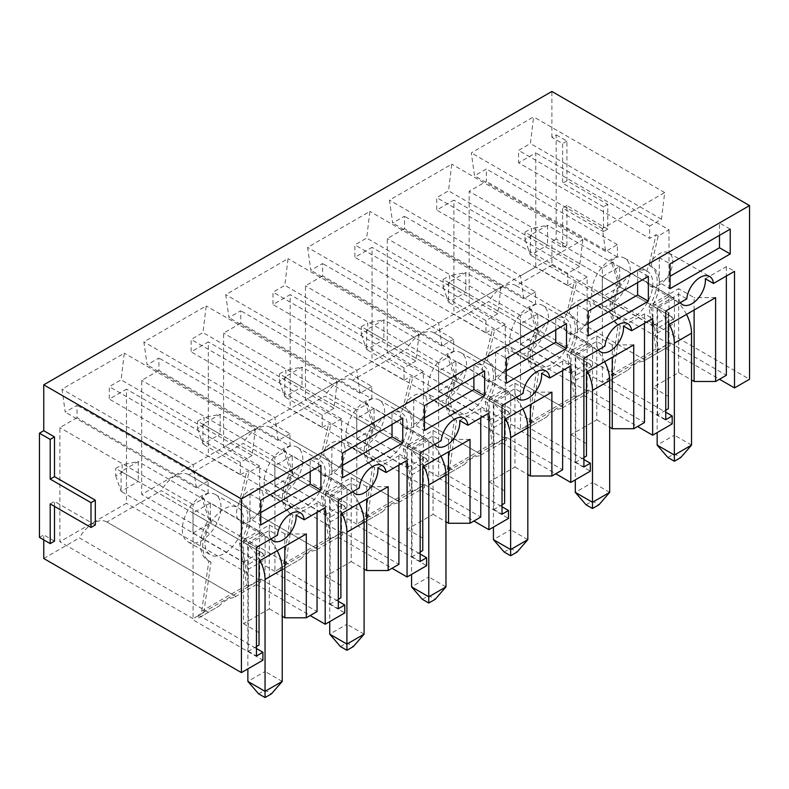 <?xml version="1.0" encoding="UTF-8"?>
<svg xmlns="http://www.w3.org/2000/svg" width="789" height="789" viewBox="0 0 789 789"><rect width="100%" height="100%" fill="white"/><g stroke="black" fill="none" stroke-linecap="round" stroke-linejoin="round"><path stroke-width="0.59" stroke-dasharray="3.94 2.96" d="M50.19 503.905L54.49 501.429L95.311 525.001M54.49 506.39L54.49 501.429M54.49 541.126L43.75 534.922L43.75 539.883M39.45 537.398L43.75 534.922M556.176 134.87L566.926 141.073L566.926 180.77L607.747 204.341L607.747 229.145L566.926 205.574L566.926 245.271L556.176 239.067L556.176 134.87L551.886 137.355L562.626 143.549L562.626 183.245L603.447 206.817L603.447 231.631L562.626 208.059L562.626 247.756L551.886 241.552L551.886 265.124L749.55 379.243M551.886 137.355L551.886 91.455M256.455 584.541L233.82 597.608L260.755 582.055L256.455 584.541L310.166 615.548M106.919 522.022A27.151 15.672 120 0 0 106.742 521.914L235.832 596.445L106.919 522.022L161.272 490.64L290.184 565.062L276.002 573.248L344.763 612.945M260.755 582.055L260.755 579.077L248.86 585.951L241.74 544.41A33.69 19.449 120 0 0 243.032 503.372A33.69 19.449 120 0 0 241.74 502.731L248.939 472.276L259.68 466.072L259.68 580.201L198.443 615.055L198.443 618.034L218.928 606.208L198.443 618.034M241.74 502.731L239.59 501.488L246.789 471.033L248.939 472.276M248.939 586.405L246.789 585.162L239.59 543.167A33.69 19.449 120 0 0 240.882 502.129A33.69 19.449 120 0 0 239.59 501.488M241.74 544.41L239.59 543.167M203.818 612.451L211.008 562.153A33.69 19.449 -60 0 1 209.716 561.512A33.69 19.449 -60 0 1 211.008 520.464L203.818 498.323L193.068 504.526L193.068 618.655L203.818 612.451L201.668 611.209L208.868 560.91A33.69 19.449 -60 0 1 207.566 560.269A33.69 19.449 -60 0 1 208.868 519.231L201.668 497.09L208.109 493.362L77.046 417.697L77.046 405.29L65.231 412.114L62.006 389.164L124.317 353.196L121.092 379.864L109.276 386.679L109.276 399.086L126.467 389.164L126.467 503.293L59.865 541.747L59.865 427.618L77.046 417.697M211.008 562.153L208.868 560.91M211.008 520.464L208.868 519.231M203.818 498.323L201.668 497.09M306.3 533.926L284.819 533.926L284.819 546.333M243.564 539.883L243.564 623.734L269.345 608.852L269.345 525.001L243.564 539.883L259.029 548.809L259.029 561.216M259.029 645.077L259.029 548.809M269.345 608.852L282.235 616.298M243.564 623.734L259.029 632.67M256.455 646.566L254.739 647.552L256.455 648.548M198.443 615.055L254.739 647.552L248.288 651.28L248.288 542.615L269.325 530.464L277.491 535.179M260.755 579.077L317.04 611.583M194.143 620.509L262.905 660.206M233.82 597.608A27.151 15.672 120 0 0 218.928 606.208M106.742 521.914A27.151 15.672 120 0 0 79.413 537.901L208.326 612.323M265.153 554.706L265.153 534.607L247.756 544.657L247.756 564.756L265.153 554.706L210.367 523.077L210.367 502.978L265.153 534.607M210.367 502.978L192.97 513.028L247.756 544.657M192.97 513.028L192.97 533.117L247.756 564.756M192.97 533.117L210.367 523.077M182.328 529.34A27.349 15.79 120 0 0 187.989 541.856A27.349 15.79 120 0 0 215.338 526.066A27.349 15.79 120 0 0 215.338 494.486A27.349 15.79 120 0 0 194.262 501.814A27.349 15.79 120 0 0 182.328 529.34M204.893 542.359A27.349 15.79 -60 0 1 216.827 514.842A27.349 15.79 -60 0 1 237.903 507.514A27.349 15.79 -60 0 1 242.095 529.429A27.349 15.79 -60 0 1 224.224 553.523A27.349 15.79 -60 0 1 210.555 554.884A27.349 15.79 -60 0 1 204.893 542.359M296.013 515.059L317.04 502.918L325.206 507.633M317.04 502.918L317.04 512.347M271.012 538.926A18.995 10.967 -60 0 1 269.325 530.464M248.288 651.28L256.455 655.994M248.288 542.615L256.455 547.319M269.345 525.001L284.819 533.926M263.437 497.889A18.995 10.967 -60 0 1 255.153 517.002A18.995 10.967 -60 0 1 240.517 522.091A18.995 10.967 -60 0 1 236.661 511.607A18.995 10.967 -60 0 1 245.576 493.569A18.995 10.967 -60 0 1 259.502 489.2A18.995 10.967 -60 0 1 263.437 497.889M310.166 471.654L310.166 459.247L320.916 465.451M310.166 459.247L250.005 493.983L260.755 500.187M250.005 493.983L250.005 518.797L260.755 524.991M250.005 518.797L260.755 512.594M259.68 580.201L126.467 503.293M259.68 466.072L126.467 389.164M193.068 618.655L59.865 541.747M246.789 585.162L201.668 611.209M193.068 504.526L59.865 427.618M208.109 493.362L208.109 480.955L77.046 405.29M208.109 480.955L196.293 487.78L65.231 412.114M196.293 487.78L193.068 464.829L62.006 389.164M193.068 464.829L255.38 428.861L124.317 353.196M255.38 428.861L252.155 455.529L121.092 379.864M252.155 455.529L240.339 462.354L109.276 386.679M240.339 462.354L240.339 474.761L109.276 399.086M240.339 474.761L246.789 471.033M338.313 537.279L315.689 550.347L342.613 534.794L338.313 537.279L392.025 568.287M188.778 474.761A27.151 15.672 120 0 0 188.601 474.653L317.691 549.183L188.778 474.761L243.13 443.379L372.043 517.801L357.871 525.987L426.622 565.683M342.613 534.794L342.613 531.816L330.719 538.69L323.598 497.149A33.69 19.449 120 0 0 324.89 456.111A33.69 19.449 120 0 0 323.598 455.47L330.798 425.015L341.538 418.811L341.538 532.94L280.302 567.794L280.302 570.772L300.787 558.947L290.184 565.062M323.598 455.47L321.448 454.227L328.648 423.772L330.798 425.015M330.798 539.134L328.648 537.901L321.448 495.906A33.69 19.449 120 0 0 322.74 454.868A33.69 19.449 120 0 0 321.448 454.227M323.598 497.149L321.448 495.906M285.677 565.19L292.877 514.892A33.69 19.449 -60 0 1 291.575 514.25A33.69 19.449 -60 0 1 292.877 473.203L285.677 451.061L274.937 457.265L274.937 571.394L285.677 565.19L283.527 563.948L290.727 513.649A33.69 19.449 -60 0 1 289.435 513.008A33.69 19.449 -60 0 1 290.727 471.97L283.527 449.819L289.977 446.101L158.914 370.435L158.914 358.028L147.089 364.853L143.874 341.903L206.176 305.925L202.96 332.603L191.135 339.418L191.135 351.825L208.326 341.903L208.326 456.032L141.724 494.486L141.724 380.357L158.914 370.435M292.877 514.892L290.727 513.649M292.877 473.203L290.727 471.97M285.677 451.061L283.527 449.819M276.002 573.248L280.302 570.772M388.158 486.665L366.678 486.665L366.678 499.072M325.423 492.622L325.423 576.473L351.204 561.59L351.204 477.73L325.423 492.622L340.897 501.548L340.897 513.955M340.897 597.815L340.897 501.548M351.204 561.59L364.094 569.037M325.423 576.473L340.897 585.408M338.313 599.305L336.597 600.291L338.313 601.287M280.302 567.794L336.597 600.291L330.147 604.019L330.147 495.344L351.184 483.203L359.35 487.918M342.613 531.816L398.909 564.322M315.689 550.347A27.151 15.672 120 0 0 300.787 558.947M188.601 474.653A27.151 15.672 120 0 0 161.272 490.64M347.012 507.445L347.012 487.346L329.615 497.395L329.615 517.495L347.012 507.445L292.226 475.816L292.226 455.717L347.012 487.346M292.226 455.717L274.828 465.766L329.615 497.395M274.828 465.766L274.828 485.856L329.615 517.495M274.828 485.856L292.226 475.816M264.187 482.079A27.349 15.79 120 0 0 269.858 494.595A27.349 15.79 120 0 0 297.197 478.805A27.349 15.79 120 0 0 297.197 447.225A27.349 15.79 120 0 0 276.13 454.553A27.349 15.79 120 0 0 264.187 482.079M286.752 495.097A27.349 15.79 -60 0 1 298.686 467.581A27.349 15.79 -60 0 1 319.762 460.253A27.349 15.79 -60 0 1 323.954 482.168A27.349 15.79 -60 0 1 306.083 506.262A27.349 15.79 -60 0 1 292.413 507.623A27.349 15.79 -60 0 1 286.752 495.097M377.872 467.798L398.909 455.657L407.065 460.372M398.909 455.657L398.909 465.086M352.87 491.665A18.995 10.967 -60 0 1 351.184 483.203M330.147 604.019L338.313 608.733M330.147 495.344L338.313 500.058M351.204 477.73L366.678 486.665M345.296 450.627A18.995 10.967 -60 0 1 337.011 469.741A18.995 10.967 -60 0 1 322.376 474.83A18.995 10.967 -60 0 1 318.529 464.346A18.995 10.967 -60 0 1 327.435 446.308A18.995 10.967 -60 0 1 341.361 441.939A18.995 10.967 -60 0 1 345.296 450.627M392.025 424.393L392.025 411.986L402.775 418.19M392.025 411.986L331.873 446.722L342.613 452.925M331.873 446.722L331.873 471.536L342.613 477.73M331.873 471.536L342.613 465.332M341.538 532.94L208.326 456.032M341.538 418.811L208.326 341.903M274.937 571.394L141.724 494.486M328.648 537.901L283.527 563.948M274.937 457.265L141.724 380.357M289.977 446.101L289.977 433.694L158.914 358.028M289.977 433.694L278.152 440.518L147.089 364.853M278.152 440.518L274.937 417.568L143.874 341.903M274.937 417.568L337.238 381.6L206.176 305.925M337.238 381.6L334.013 408.268L202.96 332.603M334.013 408.268L322.198 415.093L191.135 339.418M322.198 415.093L322.198 427.5L191.135 351.825M322.198 427.5L328.648 423.772M420.172 490.018L397.548 503.086L424.472 487.533L420.172 490.018L473.893 521.026M270.637 427.5A27.151 15.672 120 0 0 270.459 427.391L399.55 501.922L270.637 427.5L324.989 396.117L453.912 470.54L439.729 478.726L508.481 518.422M424.472 487.533L424.472 484.554L412.578 491.429L405.457 449.888A33.69 19.449 120 0 0 406.749 408.85A33.69 19.449 120 0 0 405.457 408.209L412.657 377.753L423.397 371.55L423.397 485.679L362.161 520.533L362.161 523.511L382.645 511.686L372.043 517.801M405.457 408.209L403.307 406.966L410.507 376.511L412.657 377.753M412.657 491.872L410.507 490.64L403.307 448.645A33.69 19.449 120 0 0 404.599 407.607A33.69 19.449 120 0 0 403.307 406.966M405.457 449.888L403.307 448.645M367.536 517.929L374.736 467.621A33.69 19.449 -60 0 1 373.444 466.989A33.69 19.449 -60 0 1 374.736 425.942L367.536 403.8L356.796 410.004L356.796 524.133L367.536 517.929L365.386 516.687L372.586 466.388A33.69 19.449 -60 0 1 371.294 465.747A33.69 19.449 -60 0 1 372.586 424.709L365.386 402.558L371.836 398.839L240.773 323.174L240.773 310.767L228.958 317.592L225.733 294.642L288.034 258.664L284.819 285.342L272.994 292.157L272.994 304.564L290.184 294.642L290.184 408.761L223.583 447.225L223.583 333.096L240.773 323.174M374.736 467.621L372.586 466.388M374.736 425.942L372.586 424.709M367.536 403.8L365.386 402.558M357.871 525.987L362.161 523.511M470.017 439.404L448.537 439.404L448.537 451.811M407.282 445.361L407.282 529.212L433.062 514.329L433.062 430.469L407.282 445.361L422.756 454.286L422.756 466.693M422.756 550.554L422.756 454.286M433.062 514.329L445.963 521.776M407.282 529.212L422.756 538.147M420.172 552.044L418.456 553.03L420.172 554.026M362.161 520.533L418.456 553.03L412.006 556.758L412.006 448.083L433.043 435.942L441.209 440.656M424.472 484.554L480.767 517.061M397.548 503.086A27.151 15.672 120 0 0 382.645 511.686M270.459 427.391A27.151 15.672 120 0 0 243.13 443.379M428.881 460.184L428.881 440.084L411.473 450.134L411.473 470.234L428.881 460.184L374.085 428.555L374.085 408.455L428.881 440.084M374.085 408.455L356.687 418.505L411.473 450.134M356.687 418.505L356.687 438.595L411.473 470.234M356.687 438.595L374.085 428.555M346.046 434.818A27.349 15.79 120 0 0 351.716 447.333A27.349 15.79 120 0 0 379.065 431.544A27.349 15.79 120 0 0 379.055 399.964A27.349 15.79 120 0 0 357.989 407.292A27.349 15.79 120 0 0 346.046 434.818M368.611 447.836A27.349 15.79 -60 0 1 380.545 420.32A27.349 15.79 -60 0 1 401.621 412.992A27.349 15.79 -60 0 1 405.812 434.907A27.349 15.79 -60 0 1 387.951 459.001A27.349 15.79 -60 0 1 374.272 460.362A27.349 15.79 -60 0 1 368.611 447.836M459.731 420.537L480.767 408.396L488.933 413.111M480.767 408.396L480.767 417.815M434.729 444.394A18.995 10.967 -60 0 1 433.043 435.942M412.006 556.758L420.172 561.462M412.006 448.083L420.172 452.797M433.062 430.469L448.537 439.404M427.155 403.366A18.995 10.967 -60 0 1 418.87 422.48A18.995 10.967 -60 0 1 404.234 427.569A18.995 10.967 -60 0 1 400.388 417.085A18.995 10.967 -60 0 1 409.294 399.047A18.995 10.967 -60 0 1 423.229 394.678A18.995 10.967 -60 0 1 427.155 403.366M473.893 377.132L473.893 364.725L484.633 370.929M473.893 364.725L413.732 399.461L424.472 405.664M413.732 399.461L413.732 424.265L424.472 430.469M413.732 424.265L424.472 418.071M423.397 485.679L290.184 408.761M423.397 371.55L290.184 294.642M356.796 524.133L223.583 447.225M410.507 490.64L365.386 516.687M356.796 410.004L223.583 333.096M371.836 398.839L371.836 386.432L240.773 310.767M371.836 386.432L360.011 393.257L228.958 317.592M360.011 393.257L356.796 370.307L225.733 294.642M356.796 370.307L419.097 334.339L288.034 258.664M419.097 334.339L415.882 361.007L284.819 285.342M415.882 361.007L404.057 367.832L272.994 292.157M404.057 367.832L404.057 380.229L272.994 304.564M404.057 380.229L410.507 376.511M502.031 442.757L479.406 455.825L506.331 440.272L502.031 442.757L555.752 473.765M352.496 380.239A27.151 15.672 120 0 0 352.318 380.13L481.408 454.661L352.496 380.239L406.858 348.856L535.77 423.279L521.588 431.465L590.34 471.161M506.331 440.272L506.331 437.293L494.437 444.168L487.316 402.627A33.69 19.449 120 0 0 488.608 361.589A33.69 19.449 120 0 0 487.316 360.948L494.516 330.492L505.256 324.289L505.256 438.418L444.02 473.272L444.02 476.25L464.504 464.425L453.912 470.54M487.316 360.948L485.166 359.705L492.366 329.25L494.516 330.492M494.516 444.611L492.366 443.379L485.166 401.384A33.69 19.449 120 0 0 486.468 360.346A33.69 19.449 120 0 0 485.166 359.705M487.316 402.627L485.166 401.384M449.395 470.668L456.594 420.359A33.69 19.449 -60 0 1 455.302 419.728A33.69 19.449 -60 0 1 456.594 378.681L449.395 356.539L438.654 362.743L438.654 476.872L449.395 470.668L447.245 469.425L454.444 419.127A33.69 19.449 -60 0 1 453.152 418.486A33.69 19.449 -60 0 1 454.444 377.448L447.245 355.297L453.695 351.578L322.632 275.913L322.632 263.506L310.817 270.331L307.592 247.381L369.903 211.403L366.678 238.081L354.863 244.896L354.863 257.303L372.043 247.381L372.043 361.5L305.442 399.954L305.442 285.835L322.632 275.913M456.594 420.359L454.444 419.127M456.594 378.681L454.444 377.448M449.395 356.539L447.245 355.297M439.729 478.726L444.02 476.25M551.886 392.143L530.395 392.143L530.395 404.55M489.141 398.1L489.141 481.951L514.931 467.068L514.931 383.207L489.141 398.1L504.615 407.025L504.615 419.432M504.615 503.293L504.615 407.025M514.931 467.068L527.821 474.514M489.141 481.951L504.615 490.886M502.031 504.782L500.315 505.769L502.031 506.765M444.02 473.272L500.315 505.769L493.875 509.487L493.875 400.822L514.901 388.681L523.068 393.395M506.331 437.293L562.626 469.8M479.406 455.825A27.151 15.672 120 0 0 464.504 464.425M352.318 380.13A27.151 15.672 120 0 0 324.989 396.117M510.739 412.923L510.739 392.823L493.332 402.873L493.332 422.973L510.739 412.923L455.953 381.284L455.953 361.194L510.739 392.823M455.953 361.194L438.546 371.244L493.332 402.873M438.546 371.244L438.546 391.334L493.332 422.973M438.546 391.334L455.953 381.284M427.914 387.557A27.349 15.79 120 0 0 433.575 400.072A27.349 15.79 120 0 0 460.924 384.282A27.349 15.79 120 0 0 460.924 352.703A27.349 15.79 120 0 0 439.848 360.031A27.349 15.79 120 0 0 427.914 387.557M450.47 400.575A27.349 15.79 -60 0 1 462.403 373.059A27.349 15.79 -60 0 1 483.479 365.731A27.349 15.79 -60 0 1 487.671 387.646A27.349 15.79 -60 0 1 469.81 411.74A27.349 15.79 -60 0 1 456.131 413.101A27.349 15.79 -60 0 1 450.47 400.575M541.589 373.276L562.626 361.135L570.792 365.84M562.626 361.135L562.626 370.554M516.588 397.133A18.995 10.967 -60 0 1 514.901 388.681M493.875 509.487L502.031 514.201M493.875 400.822L502.031 405.536M514.931 383.207L530.395 392.143M509.013 356.105A18.995 10.967 -60 0 1 500.729 375.219A18.995 10.967 -60 0 1 486.093 380.308A18.995 10.967 -60 0 1 482.247 369.824A18.995 10.967 -60 0 1 491.152 351.786A18.995 10.967 -60 0 1 505.088 347.416A18.995 10.967 -60 0 1 509.013 356.105M555.752 329.871L555.752 317.464L566.492 323.668M555.752 317.464L495.591 352.2L506.331 358.403M495.591 352.2L495.591 377.004L506.331 383.207M495.591 377.004L506.331 370.81M505.256 438.418L372.043 361.5M505.256 324.289L372.043 247.381M438.654 476.872L305.442 399.954M492.366 443.379L447.245 469.425M438.654 362.743L305.442 285.835M453.695 351.578L453.695 339.171L322.632 263.506M453.695 339.171L441.879 345.996L310.817 270.331M441.879 345.996L438.654 323.046L307.592 247.381M438.654 323.046L500.966 287.078L369.903 211.403M500.966 287.078L497.741 313.746L366.678 238.081M497.741 313.746L485.925 320.571L354.863 244.896M485.925 320.571L485.925 332.968L354.863 257.303M485.925 332.968L492.366 329.25M583.899 395.496L561.265 408.564L588.19 393.011L583.899 395.496L637.611 426.504M434.354 332.978A27.151 15.672 120 0 0 434.177 332.869L563.267 407.4L434.354 332.978L488.716 301.585L617.629 376.018L603.447 384.204L672.198 423.9M588.19 393.011L588.19 390.032L576.295 396.906L569.175 355.366A33.69 19.449 120 0 0 570.477 314.328A33.69 19.449 120 0 0 569.175 313.687L576.374 283.231L587.115 277.028L587.115 391.147L525.888 426.011L525.888 428.989L546.363 417.164L535.77 423.279M569.175 313.687L567.025 312.444L574.224 281.989L576.374 283.231M576.374 397.35L574.224 396.117L567.025 354.123A33.69 19.449 120 0 0 568.327 313.085A33.69 19.449 120 0 0 567.025 312.444M569.175 355.366L567.025 354.123M531.253 423.407L538.453 373.098A33.69 19.449 -60 0 1 537.161 372.457A33.69 19.449 -60 0 1 538.453 331.419L531.253 309.278L520.513 315.482L520.513 429.611L531.253 423.407L529.103 422.164L536.303 371.866A33.69 19.449 -60 0 1 535.011 371.224A33.69 19.449 -60 0 1 536.303 330.177L529.103 308.035L535.553 304.317L404.491 228.652L404.491 216.245L392.675 223.07L389.45 200.12L451.762 164.142L448.537 190.82L436.721 197.635L436.721 210.042L453.912 200.12L453.912 314.239L387.3 352.693L387.3 238.574L404.491 228.652M538.453 373.098L536.303 371.866M538.453 331.419L536.303 330.177M531.253 309.278L529.103 308.035M521.588 431.465L525.888 428.989M633.745 344.882L612.254 344.882L612.254 357.289M571.009 350.839L571.009 434.69L596.79 419.807L596.79 335.946L571.009 350.839L586.474 359.764L586.474 372.171M586.474 456.032L586.474 359.764M596.79 419.807L609.68 427.253M571.009 434.69L586.474 443.625M583.899 457.512L582.174 458.508L583.899 459.504M525.888 426.011L582.174 458.508L575.733 462.226L575.733 353.561L596.76 341.42L604.926 346.134M588.19 390.032L644.485 422.539M561.265 408.564A27.151 15.672 120 0 0 546.363 417.164M434.177 332.869A27.151 15.672 120 0 0 406.858 348.856M592.598 365.662L592.598 345.562L575.191 355.612L575.191 375.702L592.598 365.662L537.812 334.023L537.812 313.933L592.598 345.562M537.812 313.933L520.405 323.983L575.191 355.612M520.405 323.983L520.405 344.073L575.191 375.702M520.405 344.073L537.812 334.023M509.773 340.296A27.349 15.79 120 0 0 515.434 352.811A27.349 15.79 120 0 0 542.783 337.021A27.349 15.79 120 0 0 542.783 305.442A27.349 15.79 120 0 0 521.707 312.769A27.349 15.79 120 0 0 509.773 340.296M532.328 353.314A27.349 15.79 -60 0 1 544.272 325.798A27.349 15.79 -60 0 1 565.338 318.47A27.349 15.79 -60 0 1 569.53 340.384A27.349 15.79 -60 0 1 551.669 364.479A27.349 15.79 -60 0 1 537.99 365.84A27.349 15.79 -60 0 1 532.328 353.314M623.448 326.015L644.485 313.864L652.651 318.578M644.485 313.864L644.485 323.293M598.447 349.872A18.995 10.967 -60 0 1 596.76 341.42M575.733 462.226L583.899 466.94M575.733 353.561L583.899 358.275M596.79 335.946L612.254 344.882M590.882 308.844A18.995 10.967 -60 0 1 582.588 327.958A18.995 10.967 -60 0 1 567.952 333.047A18.995 10.967 -60 0 1 564.105 322.563A18.995 10.967 -60 0 1 573.011 304.524A18.995 10.967 -60 0 1 586.947 300.155A18.995 10.967 -60 0 1 590.882 308.844M637.611 282.61L637.611 270.203L648.351 276.406M637.611 270.203L577.449 304.939L588.19 311.142M577.449 304.939L577.449 329.743L588.19 335.946M577.449 329.743L588.19 323.549M587.115 391.147L453.912 314.239M587.115 277.028L453.912 200.12M520.513 429.611L387.3 352.693M574.224 396.117L529.103 422.164M520.513 315.482L387.3 238.574M535.553 304.317L535.553 291.91L404.491 216.245M535.553 291.91L523.738 298.735L392.675 223.07M523.738 298.735L520.513 275.785L389.45 200.12M520.513 275.785L582.824 239.817L451.762 164.142M582.824 239.817L579.599 266.485L448.537 190.82M579.599 266.485L567.784 273.31L436.721 197.635M567.784 273.31L567.784 285.707L436.721 210.042M567.784 285.707L574.224 281.989M670.048 345.75L643.124 361.293L670.048 345.75L670.048 342.771L658.233 350.089L656.083 348.856L648.893 306.862A33.69 19.449 120 0 0 650.185 265.824A33.69 19.449 120 0 0 648.893 265.183L656.083 234.727L649.643 238.446L518.58 162.781L535.77 152.859L535.77 266.978L469.159 305.432L469.159 191.313L486.349 181.391L486.349 168.984L474.534 175.809L471.309 152.859L533.62 116.88L530.395 143.549L518.58 150.374L518.58 162.781M656.083 348.856L610.972 374.903L618.162 324.604A33.69 19.449 -60 0 1 616.87 323.963A33.69 19.449 -60 0 1 618.162 282.916L610.972 260.774L617.412 257.056L617.412 244.649L605.597 251.474L602.372 228.524L664.683 192.555L661.458 219.224L649.643 226.048L649.643 238.446M633.528 317.217A27.349 15.79 -60 0 1 619.858 318.578A27.349 15.79 -60 0 1 614.187 306.053A27.349 15.79 -60 0 1 626.131 278.537A27.349 15.79 -60 0 1 647.197 271.209A27.349 15.79 -60 0 1 651.389 293.123A27.349 15.79 -60 0 1 633.528 317.217M658.233 350.089L607.747 378.75L665.758 412.243M613.112 262.017L602.372 268.221L602.372 382.34L613.112 376.146L620.312 325.837A33.69 19.449 -60 0 1 619.02 325.196A33.69 19.449 -60 0 1 620.312 284.158L613.112 262.017L610.972 260.774M607.747 378.75L607.747 381.728L628.231 369.903L617.629 376.018M643.124 361.293A27.151 15.672 120 0 0 628.231 369.903M665.758 348.235L719.469 379.243M645.126 360.139L516.213 285.717L551.886 265.124M665.758 410.25L657.592 414.965L665.758 419.679M516.213 285.717A27.151 15.672 120 0 0 516.036 285.608A27.151 15.672 120 0 0 488.716 301.585M43.75 558.494L79.413 537.901M672.652 259.897A18.995 10.967 -60 0 1 672.741 261.583A18.995 10.967 -60 0 1 664.446 280.697A18.995 10.967 -60 0 1 649.811 285.786A18.995 10.967 -60 0 1 649.811 263.851A18.995 10.967 -60 0 1 668.806 252.894A18.995 10.967 -60 0 1 672.652 259.897M680.305 302.611A18.995 10.967 -60 0 1 678.629 294.159L686.785 298.873M556.176 239.067L551.886 241.552M668.983 343.886L535.77 266.978M668.983 229.767L668.983 343.393L658.154 349.645L651.033 308.104A33.69 19.449 120 0 0 652.335 267.067A33.69 19.449 120 0 0 651.033 266.426L658.233 235.97L668.983 229.767L535.77 152.859M602.372 382.34L469.159 305.432M613.112 376.146L610.972 374.903M602.372 268.221L469.159 191.313M617.412 257.056L486.349 181.391M617.412 244.649L486.349 168.984M605.597 251.474L474.534 175.809M602.372 228.524L471.309 152.859M664.683 192.555L533.62 116.88M661.458 219.224L530.395 143.549M649.643 226.048L518.58 150.374M658.233 235.97L656.083 234.727M719.469 235.349L719.469 222.942L730.21 229.145M719.469 222.942L659.308 257.678L670.048 263.881M659.308 257.678L659.308 282.482L670.048 288.685M659.308 282.482L670.048 276.278M678.648 372.546L678.648 288.685L652.868 303.578L652.868 387.429L678.648 372.546L691.539 379.982M694.113 310.028L694.113 297.621L678.648 288.685M715.603 297.621L694.113 297.621M652.868 303.578L668.332 312.503L668.332 324.91M668.332 312.503L668.332 396.364L652.868 387.429M674.457 318.401L674.457 298.301L657.05 308.351L657.05 328.441L674.457 318.401L619.671 286.762L619.671 266.672L602.263 276.722L602.263 296.812L619.671 286.762M705.317 278.754L726.344 266.603L734.51 271.317M726.344 266.603L726.344 276.032M657.592 414.965L657.592 306.3L678.629 294.159M657.592 306.3L665.758 311.014M670.048 342.771L726.344 375.278M591.632 293.035A27.349 15.79 120 0 0 597.293 305.55A27.349 15.79 120 0 0 624.641 289.76A27.349 15.79 120 0 0 624.641 258.181A27.349 15.79 120 0 0 603.565 265.508A27.349 15.79 120 0 0 591.632 293.035M619.671 266.672L674.457 298.301M602.263 276.722L657.05 308.351M602.263 296.812L657.05 328.441M668.332 408.761L668.332 396.364M603.447 384.204L607.747 381.728M651.033 266.426L648.893 265.183M651.033 308.104L648.893 306.862M620.312 325.837L618.162 324.604M620.312 284.158L618.162 282.916M566.926 141.073L562.626 143.549M566.926 180.77L562.626 183.245M607.747 204.341L603.447 206.817M607.747 229.145L603.447 231.631M566.926 205.574L562.626 208.059M566.926 245.271L562.626 247.756M667.908 457.521L674.348 453.793L680.799 457.521M686.529 314.407A30.386 17.545 -120 0 0 670.048 296.003L547.586 225.299L530.395 235.221L530.395 255.074L652.868 325.778A6.075 3.511 60 0 1 657.158 333.224L657.158 432.579M669.338 324.328A30.386 17.545 -120 0 0 652.868 305.935L525.02 232.124L531.47 228.406L531.47 235.842L525.02 239.57L525.02 232.124M525.02 239.57L530.395 255.074L547.586 245.152L670.048 315.856A6.075 3.511 60 0 1 674.348 323.293L674.348 435.193L657.158 445.114M691.539 445.114L674.348 435.193L674.348 453.793M531.47 235.842L547.586 245.152L547.586 225.299L531.47 228.406M586.04 504.782L592.49 501.054L598.94 504.782M604.67 361.668A30.386 17.545 -120 0 0 588.19 343.264L465.727 272.56L448.537 282.482L448.537 302.335L571.009 373.039A6.075 3.511 60 0 1 575.299 380.485L575.299 479.84M587.48 371.589A30.386 17.545 -120 0 0 571.009 353.196L443.162 279.385L449.612 275.667L449.612 283.103L443.162 286.831L443.162 279.385M443.162 286.831L448.537 302.335L465.727 292.413L588.19 363.118A6.075 3.511 60 0 1 592.49 370.564L592.49 482.454L575.299 492.375M609.68 492.375L592.49 482.454L592.49 501.054M449.612 283.103L465.727 292.413L465.727 272.56L449.612 275.667M504.181 552.044L510.631 548.316L517.071 552.044M522.811 408.929A30.386 17.545 -120 0 0 506.331 390.525L383.868 319.821L366.678 329.743L366.678 349.596L489.141 420.3A6.075 3.511 60 0 1 493.441 427.746L493.441 527.101M505.621 418.851A30.386 17.545 -120 0 0 489.141 400.457L361.303 326.646L367.753 322.928L367.753 330.364L361.303 334.092L361.303 326.646M361.303 334.092L366.678 349.596L383.868 339.674L506.331 410.379A6.075 3.511 60 0 1 510.631 417.825L510.631 529.715L493.441 539.637M527.821 539.637L510.631 529.715L510.631 548.316M367.753 330.364L383.868 339.674L383.868 319.821L367.753 322.928M422.322 599.305L428.772 595.577L435.212 599.305M440.952 456.19A30.386 17.545 -120 0 0 424.472 437.796L302 367.082L284.819 377.014L284.819 396.857L407.282 467.561A6.075 3.511 60 0 1 411.582 475.008L411.582 574.372M423.762 466.112A30.386 17.545 -120 0 0 407.282 447.718L279.444 373.907L285.894 370.189L285.894 377.625L279.444 381.353L279.444 373.907M279.444 381.353L284.819 396.857L302 386.935L424.472 457.64A6.075 3.511 60 0 1 428.772 465.086L428.772 576.976L411.582 586.898M445.963 586.898L428.772 576.976L428.772 595.577M285.894 377.625L302 386.935L302 367.082L285.894 370.189M340.463 646.566L346.913 642.838L353.354 646.566M359.084 503.451A30.386 17.545 -120 0 0 342.613 485.057L220.141 414.343L202.96 424.275L202.96 444.118L325.423 514.822A6.075 3.511 60 0 1 329.723 522.269L329.723 621.633M341.903 513.373A30.386 17.545 -120 0 0 325.423 494.979L197.585 421.168L204.026 417.45L204.026 424.886L197.585 428.614L197.585 421.168M197.585 428.614L202.96 444.118L220.141 434.197L342.613 504.901A6.075 3.511 60 0 1 346.913 512.347L346.913 624.237L329.723 634.159M364.094 634.159L346.913 624.237L346.913 642.838M204.026 424.886L220.141 434.197L220.141 414.343L204.026 417.45M258.605 693.827L265.045 690.099L271.495 693.827M277.225 550.712A30.386 17.545 -120 0 0 260.755 532.319L138.282 461.604L121.092 471.536L121.092 491.379L243.564 562.084A6.075 3.511 60 0 1 247.864 569.53L247.864 668.894M260.035 560.634A30.386 17.545 -120 0 0 243.564 542.24L115.727 468.429L122.167 464.711L122.167 472.157L115.727 475.875L115.727 468.429M115.727 475.875L121.092 491.379L138.282 481.458L260.755 552.162A6.075 3.511 60 0 1 265.045 559.608L265.045 671.498L247.864 681.42M282.235 681.42L265.045 671.498L265.045 690.099M122.167 472.157L138.282 481.458L138.282 461.604L122.167 464.711M652.868 305.935L670.048 296.003M652.868 325.778L670.048 315.856M657.158 333.224L674.348 323.293M571.009 353.196L588.19 343.264M571.009 373.039L588.19 363.118M575.299 380.485L592.49 370.564M489.141 400.457L506.331 390.525M489.141 420.3L506.331 410.379M493.441 427.746L510.631 417.825M407.282 447.718L424.472 437.796M407.282 467.561L424.472 457.64M411.582 475.008L428.772 465.086M325.423 494.979L342.613 485.057M325.423 514.822L342.613 504.901M329.723 522.269L346.913 512.347M243.564 542.24L260.755 532.319M243.564 562.084L260.755 552.162M247.864 569.53L265.045 559.608M243.032 503.372L240.882 502.129M209.716 561.512L207.566 560.269M187.989 541.856L210.555 554.884M215.338 494.486L237.903 507.514M240.517 522.091L273.172 540.948M259.502 489.2L300.323 512.771M324.89 456.111L322.74 454.868M291.575 514.25L289.435 513.008M269.858 494.595L292.413 507.623M297.197 447.225L319.762 460.253M322.376 474.83L355.03 493.687M341.361 441.939L382.192 465.51M406.749 408.85L404.599 407.607M373.444 466.989L371.294 465.747M351.716 447.333L374.272 460.362M379.055 399.964L401.621 412.992M404.234 427.569L436.889 446.426M423.229 394.678L464.05 418.239M488.608 361.589L486.468 360.346M455.302 419.728L453.152 418.486M433.575 400.072L456.131 413.101M460.924 352.703L483.479 365.731M486.093 380.308L518.748 399.165M505.088 347.416L545.909 370.978M570.477 314.328L568.327 313.085M537.161 372.457L535.011 371.224M515.434 352.811L537.99 365.84M542.783 305.442L565.338 318.47M567.952 333.047L600.616 351.904M586.947 300.155L627.768 323.717M645.136 360.139L516.036 285.608M649.811 285.786L682.475 304.643M668.806 252.894L709.627 276.456M597.293 305.55L619.858 318.578M624.641 258.181L647.197 271.209M652.335 267.067L650.185 265.824M619.02 325.196L616.87 323.963"/><path stroke-width="1.18" d="M50.19 479.101L91.011 502.672L91.011 527.476L50.19 503.905L50.19 543.601L39.45 537.398L39.45 433.2L43.75 430.725L54.49 436.919L50.19 439.404L50.19 479.101L54.49 476.615L54.49 436.919M39.45 433.2L50.19 439.404M91.011 502.672L95.311 500.187L54.49 476.615M91.011 527.476L95.311 525.001L95.311 500.187M50.19 543.601L54.49 541.126L54.49 506.39M719.469 379.243L734.51 387.922L749.55 379.243L749.55 205.574L551.886 91.455L43.75 384.825L43.75 430.725M310.166 615.548L325.206 624.237L344.763 612.945L344.763 605.005L338.313 601.287M282.235 616.298L284.819 617.787L306.3 617.787L306.3 533.926L259.029 561.216L259.029 645.077L256.455 646.566M284.819 617.787L284.819 546.333M317.04 512.347L317.04 611.583L306.3 617.787M256.455 648.548L262.905 652.266L262.905 660.206L241.414 672.613L43.75 558.494L43.75 539.883M271.012 538.926A18.995 10.967 -60 0 0 273.172 540.948A18.995 10.967 -60 0 0 288.498 535.11A18.995 10.967 -60 0 0 296.013 515.059L304.179 519.773L325.206 507.633L325.206 624.237M262.905 652.266L256.455 655.994L256.455 547.319L277.491 535.179A18.995 10.967 -60 0 1 286.397 517.14A18.995 10.967 -60 0 1 300.323 512.771A18.995 10.967 -60 0 1 304.179 519.773M320.916 490.265L320.916 465.451L260.755 500.187L260.755 524.991L320.916 490.265L310.166 484.061L310.166 471.654M260.755 512.594L310.166 484.061M392.025 568.287L407.065 576.976L426.622 565.683L426.622 557.744L420.172 554.026M364.094 569.037L366.678 570.526L388.158 570.526L388.158 486.665L340.897 513.955L340.897 597.815L338.313 599.305M366.678 570.526L366.678 499.072M398.909 465.086L398.909 564.322L388.158 570.526M352.87 491.665A18.995 10.967 -60 0 0 355.03 493.687A18.995 10.967 -60 0 0 370.357 487.849A18.995 10.967 -60 0 0 377.872 467.798L386.038 472.512L407.065 460.372L407.065 576.976M344.763 605.005L338.313 608.733L338.313 500.058L359.35 487.918A18.995 10.967 -60 0 1 368.256 469.879A18.995 10.967 -60 0 1 382.192 465.51A18.995 10.967 -60 0 1 386.038 472.512M402.775 443.004L402.775 418.19L342.613 452.925L342.613 477.73L402.775 443.004L392.025 436.8L392.025 424.393M342.613 465.332L392.025 436.8M473.893 521.026L488.933 529.715L508.481 518.422L508.481 510.483L502.031 506.765M445.963 521.776L448.537 523.265L470.017 523.265L470.017 439.404L422.756 466.693L422.756 550.554L420.172 552.044M448.537 523.265L448.537 451.811M480.767 417.815L480.767 517.061L470.017 523.265M434.729 444.394A18.995 10.967 -60 0 0 436.889 446.426A18.995 10.967 -60 0 0 452.215 440.587A18.995 10.967 -60 0 0 459.731 420.537L467.897 425.251L488.933 413.111L488.933 529.715M426.622 557.744L420.172 561.462L420.172 452.797L441.209 440.656A18.995 10.967 -60 0 1 450.115 422.618A18.995 10.967 -60 0 1 464.05 418.239A18.995 10.967 -60 0 1 467.897 425.251M484.633 395.743L484.633 370.929L424.472 405.664L424.472 430.469L484.633 395.743L473.893 389.539L473.893 377.132M424.472 418.071L473.893 389.539M555.752 473.765L570.792 482.454L590.34 471.161L590.34 463.222L583.899 459.504M527.821 474.514L530.395 476.004L551.886 476.004L551.886 392.143L504.615 419.432L504.615 503.293L502.031 504.782M530.395 476.004L530.395 404.55M562.626 370.554L562.626 469.8L551.886 476.004M516.588 397.133A18.995 10.967 -60 0 0 518.748 399.165A18.995 10.967 -60 0 0 534.074 393.317A18.995 10.967 -60 0 0 541.589 373.276L549.755 377.99L570.792 365.84L570.792 482.454M508.481 510.483L502.031 514.201L502.031 405.536L523.068 393.395A18.995 10.967 -60 0 1 531.973 375.357A18.995 10.967 -60 0 1 545.909 370.978A18.995 10.967 -60 0 1 549.755 377.99M566.492 348.482L566.492 323.668L506.331 358.403L506.331 383.207L566.492 348.482L555.752 342.278L555.752 329.871M506.331 370.81L555.752 342.278M637.611 426.504L652.651 435.193L672.198 423.9L672.198 415.961L665.758 412.243M609.68 427.253L612.254 428.733L633.745 428.733L633.745 344.882L586.474 372.171L586.474 456.032L583.899 457.512M612.254 428.733L612.254 357.289M644.485 323.293L644.485 422.539L633.745 428.733M598.447 349.872A18.995 10.967 -60 0 0 600.616 351.904A18.995 10.967 -60 0 0 615.933 346.055A18.995 10.967 -60 0 0 623.448 326.015L631.614 330.729L652.651 318.578L652.651 435.193M590.34 463.222L583.899 466.94L583.899 358.275L604.926 346.134A18.995 10.967 -60 0 1 613.842 328.096A18.995 10.967 -60 0 1 627.768 323.717A18.995 10.967 -60 0 1 631.614 330.729M648.351 301.22L648.351 276.406L588.19 311.142L588.19 335.946L648.351 301.22L637.611 295.017L637.611 282.61M588.19 323.549L637.611 295.017M680.305 302.611A18.995 10.967 -60 0 0 682.475 304.643A18.995 10.967 -60 0 0 697.792 298.794A18.995 10.967 -60 0 0 705.317 278.754L713.473 283.468A18.995 10.967 -60 0 0 709.627 276.456A18.995 10.967 -60 0 0 695.701 280.835A18.995 10.967 -60 0 0 686.785 298.873L665.758 311.014L665.758 419.679L672.198 415.961M713.473 283.468L734.51 271.317L734.51 387.922M749.55 205.574L241.414 498.944L241.414 672.613M730.21 253.959L730.21 229.145L670.048 263.881L670.048 288.685L730.21 253.959L719.469 247.756L719.469 235.349M241.414 498.944L43.75 384.825M670.048 276.278L719.469 247.756M691.539 379.982L694.113 381.472L694.113 310.028M726.344 276.032L726.344 375.278L715.603 381.472L715.603 297.621L668.332 324.91L668.332 408.761L665.758 410.25M694.113 381.472L715.603 381.472M674.348 461.24L674.348 455.036L691.539 445.114L680.799 457.521L674.348 461.24L667.908 457.521L657.158 445.114L674.348 455.036L674.348 343.146A30.386 17.545 -120 0 0 669.338 324.328M691.539 445.114L691.539 333.224A30.386 17.545 -120 0 0 686.529 314.407M657.158 432.579L657.158 445.114M592.49 508.501L592.49 502.297L609.68 492.375L598.94 504.782L592.49 508.501L586.04 504.782L575.299 492.375L592.49 502.297L592.49 390.407A30.386 17.545 -120 0 0 587.48 371.589M609.68 492.375L609.68 380.485A30.386 17.545 -120 0 0 604.67 361.668M575.299 479.84L575.299 492.375M510.631 555.762L510.631 549.558L527.821 539.637L517.071 552.044L510.631 555.762L504.181 552.044L493.441 539.637L510.631 549.558L510.631 437.668A30.386 17.545 -120 0 0 505.621 418.851M527.821 539.637L527.821 427.746A30.386 17.545 -120 0 0 522.811 408.929M493.441 527.101L493.441 539.637M428.772 603.023L428.772 596.819L445.963 586.898L435.212 599.305L428.772 603.023L422.322 599.305L411.582 586.898L428.772 596.819L428.772 484.929A30.386 17.545 -120 0 0 423.762 466.112M445.963 586.898L445.963 475.008A30.386 17.545 -120 0 0 440.952 456.19M411.582 574.372L411.582 586.898M346.913 650.284L346.913 644.08L364.094 634.159L353.354 646.566L346.913 650.284L340.463 646.566L329.723 634.159L346.913 644.08L346.913 532.19A30.386 17.545 -120 0 0 341.903 513.373M364.094 634.159L364.094 522.269A30.386 17.545 -120 0 0 359.084 503.451M329.723 621.633L329.723 634.159M265.045 697.545L265.045 691.342L282.235 681.42L271.495 693.827L265.045 697.545L258.605 693.827L247.864 681.42L265.045 691.342L265.045 579.451A30.386 17.545 -120 0 0 260.035 560.634M282.235 681.42L282.235 569.53A30.386 17.545 -120 0 0 277.225 550.712M247.864 668.894L247.864 681.42M674.348 343.146L691.539 333.224M592.49 390.407L609.68 380.485M510.631 437.668L527.821 427.746M428.772 484.929L445.963 475.008M346.913 532.19L364.094 522.269M265.045 579.451L282.235 569.53"/></g></svg>
